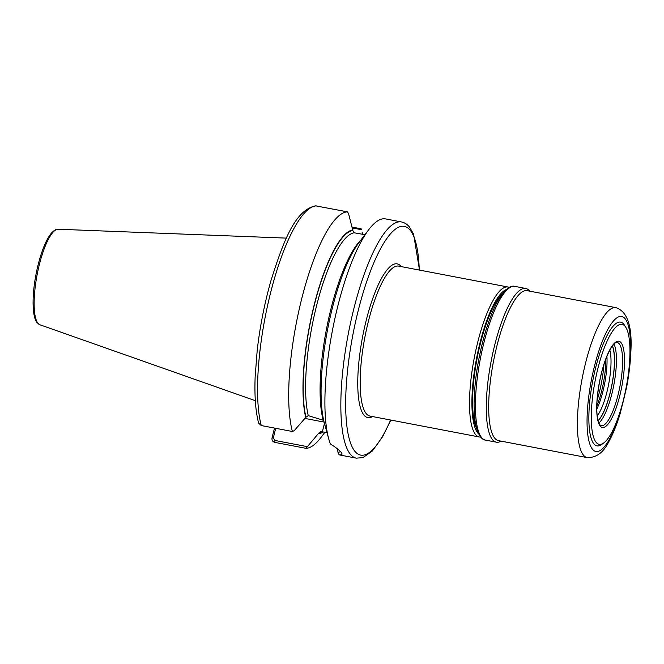 <?xml version="1.0" encoding="UTF-8"?>
<svg xmlns="http://www.w3.org/2000/svg" width="664" height="664" viewBox="0 0 664 664"><rect width="100%" height="100%" fill="white"/><g stroke="black" fill="none" stroke-linecap="round" stroke-linejoin="round"><path stroke-width="1" d="M347.504 211.849L315.574 205.84C295.306 210.048 283.694 240.152 270.837 281.03C264.479 303.597 259.939 326.663 257.209 350.235L255.142 376.87C254.42 396.059 255.582 411.489 258.628 423.159L261.267 425.549L292.401 431.5A120.242 31.233 100.8 0 1 301.639 299.057A120.242 31.233 100.8 0 1 347.504 211.849L348.583 213.758L352.85 230.532L354.178 232.782L364.943 234.699M341.196 452.4C342.765 454.334 342.068 455.122 339.105 454.757A120.242 31.233 100.8 0 0 340.4 455.114L356.327 458.16A120.242 31.233 100.8 0 1 350.252 454.126A120.242 31.233 100.8 0 1 350.849 321.442A120.242 31.233 100.8 0 1 401.479 221.959L385.552 218.912A120.242 31.233 100.8 0 0 368.661 229.786A120.242 31.233 100.8 0 0 332.299 331.153A120.242 31.233 100.8 0 0 328.705 438.779A120.242 31.233 100.8 0 0 330.406 443.959C335.909 447.47 339.512 450.283 341.196 452.4L341.645 453.014M327.037 432.737L321.077 431.559L318.786 433.111L305.963 448.333L274.821 442.382C272.655 441.718 271.725 440.232 272.024 437.933L274.506 428.081M292.401 431.5L294.235 430.67L305.963 417.191L308.254 415.639L323.194 420.221A101.152 26.278 100.8 0 1 327.576 323.642A101.152 26.278 100.8 0 1 360.71 240.302M353.007 229.893A103.709 26.942 100.8 0 0 314.172 304.95A103.709 26.942 100.8 0 0 305.805 417.83M339.105 454.757L337.993 452.325L337.528 448.939M352.252 227.105L361.166 228.814L361.407 229.678L352.484 227.976M305.963 448.333A120.242 31.233 100.8 0 0 321.086 437.327L324.879 432.297M361.166 228.814L361.316 229.337M362.693 234.326L362.096 232.176M318.629 433.758A103.709 26.942 100.8 0 0 323.202 431.965M321.077 431.559L320.471 431.55M368.661 229.786L358.826 242.792A103.709 26.942 100.8 0 0 327.46 330.224A103.709 26.942 100.8 0 0 324.364 423.059L328.705 438.779M275.709 428.313L273.311 437.891L274.838 440.431L307.058 446.59M305.224 418.478L324.107 422.088M337.993 452.325L340.599 451.711M272.024 437.933L273.311 437.891M529.772 291.172A78.252 20.327 100.8 0 0 525.747 288.466A78.252 20.327 100.8 0 0 510.384 302.327A78.252 20.327 100.8 0 0 487.401 386.672A78.252 20.327 100.8 0 0 496.357 442.183A78.252 20.327 100.8 0 0 501.104 441.145M597.218 415.954A37.881 9.844 100.8 0 0 599.36 412.643A37.881 9.844 100.8 0 0 609.818 350.044M598.073 420.619A40.554 10.533 100.8 0 0 601.916 415.274A40.554 10.533 100.8 0 0 612.938 378.58A40.554 10.533 100.8 0 0 612.332 346.027M611.137 433.526A61.071 15.861 100.8 0 0 628.119 375.683A61.071 15.861 100.8 0 0 625.853 327.377A61.071 15.861 100.8 0 0 610.091 335.187A61.071 15.861 100.8 0 0 591.541 408.7A61.071 15.861 100.8 0 0 603.767 442.929A61.071 15.861 100.8 0 0 611.137 433.526M625.853 327.377L624.517 325.252A62.98 16.359 100.8 0 0 608.265 333.311A62.98 16.359 100.8 0 0 589.134 409.115A62.98 16.359 100.8 0 0 601.742 444.415L603.767 442.929M615.901 307.639L527.199 290.683A76.343 19.829 100.8 0 0 512.21 304.212A76.343 19.829 100.8 0 0 489.783 386.498A76.343 19.829 100.8 0 0 498.531 440.655L587.233 457.612C596.338 457.786 603.534 452.474 608.813 441.668C612.93 434.256 616.682 425.026 620.06 413.979L626.534 387.726C628.883 375.467 630.302 363.797 630.8 352.7C632.468 326.522 627.505 311.499 615.901 307.639A76.343 19.829 100.8 0 0 600.912 321.168A76.343 19.829 100.8 0 0 578.485 403.455A76.343 19.829 100.8 0 0 587.233 457.612M596.795 409.115A37.881 9.844 100.8 0 0 606.904 356.244M596.803 406.219A39.79 10.333 100.8 0 0 605.842 358.942M508.01 287.014L398.666 266.115A76.343 19.829 100.8 0 0 366.52 329.278A76.343 19.829 100.8 0 0 366.146 413.523A76.343 19.829 100.8 0 0 369.997 416.079L479.342 436.987A76.343 19.829 -79.2 0 1 475.482 434.422A76.343 19.829 -79.2 0 1 475.864 350.177A76.343 19.829 -79.2 0 1 508.01 287.014L509.329 287.404M506.275 289.587A74.434 19.331 100.8 0 0 476.901 356.609A74.434 19.331 100.8 0 0 477.748 432.961A74.434 19.331 100.8 0 0 478.669 433.957M597.06 400.467A45.559 11.836 100.8 0 0 603.958 364.387M372.57 416.577A78.252 20.327 -79.2 0 1 363.88 414.983A78.252 20.327 -79.2 0 1 366.188 320.48A78.252 20.327 -79.2 0 1 401.172 266.521A78.252 20.327 -79.2 0 1 401.239 266.604M419.283 270.057A116.424 30.237 100.8 0 0 410.269 230.308A116.424 30.237 100.8 0 0 358.22 310.586A116.424 30.237 100.8 0 0 354.783 451.196A116.424 30.237 100.8 0 0 390.615 420.022M39.915 324.771L37.159 322.721C32.171 317.234 31.747 296.227 35.989 274.514C37.956 264.322 40.512 255.233 43.666 247.249C45.957 241.497 48.331 237.04 50.796 233.877C53.684 230.466 56.141 228.922 58.183 229.238A48.671 12.641 100.8 0 0 37.981 270.489A48.671 12.641 100.8 0 0 37.939 323.268A48.671 12.641 100.8 0 0 39.915 324.771L255.325 400.699M316.371 205.898A120.242 31.233 100.8 0 0 270.505 293.106A120.242 31.233 100.8 0 0 261.267 425.549M352.85 230.532A103.061 26.767 100.8 0 0 314.304 305.125A103.061 26.767 100.8 0 0 305.963 417.191M354.178 232.782A101.152 26.278 100.8 0 0 316.512 305.963A101.152 26.278 100.8 0 0 308.254 415.639M318.786 433.111A103.061 26.767 100.8 0 0 322.472 431.824M476.544 428.189A72.335 18.791 -79.2 0 1 477.026 358.817A72.335 18.791 -79.2 0 1 502.167 294.16M322.347 431.799L324.455 423.4M274.821 442.382L274.838 440.431M485.5 440.107C482.537 439.941 479.84 436.904 477.416 430.986C473.789 420.851 473.49 403.114 474.81 388.357C477.209 357.265 487.085 319.674 497.875 300.858C504.524 289.811 510.193 284.989 514.882 286.383A78.252 20.327 100.8 0 0 499.519 300.252A78.252 20.327 100.8 0 0 476.536 384.597A78.252 20.327 100.8 0 0 485.5 440.107L496.357 442.183M598.895 423.026A42.371 11.006 100.8 0 0 603.377 417.009A42.371 11.006 100.8 0 0 615.013 377.916A42.371 11.006 100.8 0 0 613.984 344.085M598.123 420.81A40.844 10.607 100.8 0 0 601.916 415.506A40.844 10.607 100.8 0 0 613.005 378.679A40.844 10.607 100.8 0 0 612.449 345.869M601.211 425.699A42.371 11.006 100.8 0 0 609.535 418.187A42.371 11.006 100.8 0 0 621.977 372.521A42.371 11.006 100.8 0 0 617.122 342.466C615.802 341.819 613.47 344.159 610.125 349.488C603.41 362.527 599.086 379.152 597.135 399.363C596.396 409.829 596.886 417.465 598.588 422.279C599.534 424.537 600.405 425.674 601.211 425.699M610.996 419.689A43.899 11.404 100.8 0 0 624.517 359.564A43.899 11.404 100.8 0 0 610.241 349.015A43.899 11.404 100.8 0 0 596.72 409.148A43.899 11.404 100.8 0 0 610.996 419.689M609.394 439.319A68.707 17.845 100.8 0 0 630.568 345.197A68.707 17.845 100.8 0 0 608.216 328.697A68.707 17.845 100.8 0 0 587.051 422.819A68.707 17.845 100.8 0 0 609.394 439.319M401.479 221.959C404.716 222.664 407.43 224.415 409.622 227.221L413.589 234.135L419.507 270.099M58.183 229.238L286.408 238.119M356.327 458.16L362.926 457.604L372.313 451.064L382.705 436.572L390.839 420.063M479.342 436.987L480.711 437.111M514.882 286.383L525.747 288.466"/></g></svg>
